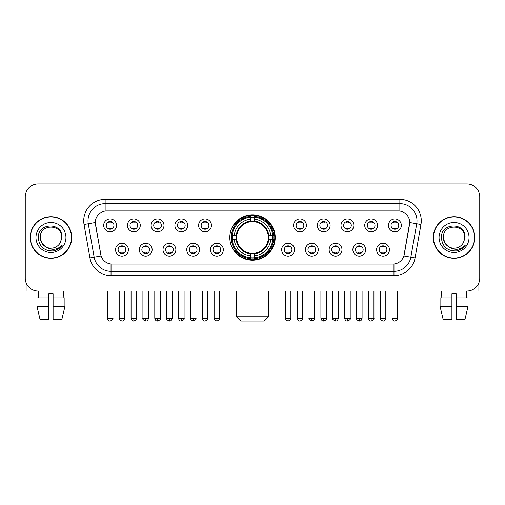 <?xml version="1.0" encoding="UTF-8"?>
<svg xmlns="http://www.w3.org/2000/svg" width="505" height="505" viewBox="0 0 505 505"><rect width="100%" height="100%" fill="white"/><g stroke="black" fill="none" stroke-linecap="round" stroke-linejoin="round"><path stroke-width="0.76" d="M229.794 237.508A22.706 22.706 0 0 0 252.5 260.208A22.706 22.706 0 0 0 275.206 237.508A22.706 22.706 0 0 0 252.5 214.802A22.706 22.706 0 0 0 229.794 237.508M152.131 249.716A6.426 6.426 0 0 1 145.705 256.142A6.426 6.426 0 0 1 139.279 249.716A6.426 6.426 0 0 1 145.705 243.29A6.426 6.426 0 0 1 152.131 249.716M141.855 249.716A3.857 3.857 0 0 0 145.705 253.573A3.857 3.857 0 0 0 149.562 249.716A3.857 3.857 0 0 0 145.705 245.859A3.857 3.857 0 0 0 141.855 249.716M175.866 249.716A6.426 6.426 0 0 1 169.44 256.142A6.426 6.426 0 0 1 163.014 249.716A6.426 6.426 0 0 1 169.44 243.29A6.426 6.426 0 0 1 175.866 249.716M165.583 249.716A3.857 3.857 0 0 0 169.44 253.573A3.857 3.857 0 0 0 173.297 249.716A3.857 3.857 0 0 0 169.44 245.859A3.857 3.857 0 0 0 165.583 249.716M199.595 249.716A6.426 6.426 0 0 1 193.169 256.142A6.426 6.426 0 0 1 186.743 249.716A6.426 6.426 0 0 1 193.169 243.29A6.426 6.426 0 0 1 199.595 249.716M189.318 249.716A3.857 3.857 0 0 0 193.169 253.573A3.857 3.857 0 0 0 197.026 249.716A3.857 3.857 0 0 0 193.169 245.859A3.857 3.857 0 0 0 189.318 249.716M223.33 249.716A6.426 6.426 0 0 1 216.904 256.142A6.426 6.426 0 0 1 210.478 249.716A6.426 6.426 0 0 1 216.904 243.29A6.426 6.426 0 0 1 223.33 249.716M213.047 249.716A3.857 3.857 0 0 0 216.904 253.573A3.857 3.857 0 0 0 220.761 249.716A3.857 3.857 0 0 0 216.904 245.859A3.857 3.857 0 0 0 213.047 249.716M294.522 249.716A6.426 6.426 0 0 1 288.096 256.142A6.426 6.426 0 0 1 281.67 249.716A6.426 6.426 0 0 1 288.096 243.29A6.426 6.426 0 0 1 294.522 249.716M284.239 249.716A3.857 3.857 0 0 0 288.096 253.573A3.857 3.857 0 0 0 291.953 249.716A3.857 3.857 0 0 0 288.096 245.859A3.857 3.857 0 0 0 284.239 249.716M318.257 249.716A6.426 6.426 0 0 1 311.831 256.142A6.426 6.426 0 0 1 305.405 249.716A6.426 6.426 0 0 1 311.831 243.29A6.426 6.426 0 0 1 318.257 249.716M307.974 249.716A3.857 3.857 0 0 0 311.831 253.573A3.857 3.857 0 0 0 315.682 249.716A3.857 3.857 0 0 0 311.831 245.859A3.857 3.857 0 0 0 307.974 249.716M341.986 249.716A6.426 6.426 0 0 1 335.56 256.142A6.426 6.426 0 0 1 329.134 249.716A6.426 6.426 0 0 1 335.56 243.29A6.426 6.426 0 0 1 341.986 249.716M331.703 249.716A3.857 3.857 0 0 0 335.56 253.573A3.857 3.857 0 0 0 339.417 249.716A3.857 3.857 0 0 0 335.56 245.859A3.857 3.857 0 0 0 331.703 249.716M365.721 249.716A6.426 6.426 0 0 1 359.295 256.142A6.426 6.426 0 0 1 352.869 249.716A6.426 6.426 0 0 1 359.295 243.29A6.426 6.426 0 0 1 365.721 249.716M355.438 249.716A3.857 3.857 0 0 0 359.295 253.573A3.857 3.857 0 0 0 363.145 249.716A3.857 3.857 0 0 0 359.295 245.859A3.857 3.857 0 0 0 355.438 249.716M389.45 249.716A6.426 6.426 0 0 1 383.024 256.142A6.426 6.426 0 0 1 376.597 249.716A6.426 6.426 0 0 1 383.024 243.29A6.426 6.426 0 0 1 389.45 249.716M379.167 249.716A3.857 3.857 0 0 0 383.024 253.573A3.857 3.857 0 0 0 386.88 249.716A3.857 3.857 0 0 0 383.024 245.859A3.857 3.857 0 0 0 379.167 249.716M128.403 249.716A6.426 6.426 0 0 1 121.976 256.142A6.426 6.426 0 0 1 115.55 249.716A6.426 6.426 0 0 1 121.976 243.29A6.426 6.426 0 0 1 128.403 249.716M118.12 249.716A3.857 3.857 0 0 0 121.976 253.573A3.857 3.857 0 0 0 125.833 249.716A3.857 3.857 0 0 0 121.976 245.859A3.857 3.857 0 0 0 118.12 249.716M140.27 225.382A6.426 6.426 0 0 1 133.844 231.808A6.426 6.426 0 0 1 127.418 225.382A6.426 6.426 0 0 1 133.844 218.962A6.426 6.426 0 0 1 140.27 225.382M129.987 225.382A3.857 3.857 0 0 0 133.844 229.238A3.857 3.857 0 0 0 137.695 225.382A3.857 3.857 0 0 0 133.844 221.531A3.857 3.857 0 0 0 129.987 225.382M163.999 225.382A6.426 6.426 0 0 1 157.573 231.808A6.426 6.426 0 0 1 151.147 225.382A6.426 6.426 0 0 1 157.573 218.962A6.426 6.426 0 0 1 163.999 225.382M153.716 225.382A3.857 3.857 0 0 0 157.573 229.238A3.857 3.857 0 0 0 161.43 225.382A3.857 3.857 0 0 0 157.573 221.531A3.857 3.857 0 0 0 153.716 225.382M187.727 225.382A6.426 6.426 0 0 1 181.308 231.808A6.426 6.426 0 0 1 174.882 225.382A6.426 6.426 0 0 1 181.308 218.962A6.426 6.426 0 0 1 187.727 225.382M177.451 225.382A3.857 3.857 0 0 0 181.308 229.238A3.857 3.857 0 0 0 185.158 225.382A3.857 3.857 0 0 0 181.308 221.531A3.857 3.857 0 0 0 177.451 225.382M211.462 225.382A6.426 6.426 0 0 1 205.036 231.808A6.426 6.426 0 0 1 198.61 225.382A6.426 6.426 0 0 1 205.036 218.962A6.426 6.426 0 0 1 211.462 225.382M201.179 225.382A3.857 3.857 0 0 0 205.036 229.238A3.857 3.857 0 0 0 208.893 225.382A3.857 3.857 0 0 0 205.036 221.531A3.857 3.857 0 0 0 201.179 225.382M306.39 225.382A6.426 6.426 0 0 1 299.964 231.808A6.426 6.426 0 0 1 293.538 225.382A6.426 6.426 0 0 1 299.964 218.962A6.426 6.426 0 0 1 306.39 225.382M296.107 225.382A3.857 3.857 0 0 0 299.964 229.238A3.857 3.857 0 0 0 303.821 225.382A3.857 3.857 0 0 0 299.964 221.531A3.857 3.857 0 0 0 296.107 225.382M330.118 225.382A6.426 6.426 0 0 1 323.692 231.808A6.426 6.426 0 0 1 317.273 225.382A6.426 6.426 0 0 1 323.692 218.962A6.426 6.426 0 0 1 330.118 225.382M319.842 225.382A3.857 3.857 0 0 0 323.692 229.238A3.857 3.857 0 0 0 327.549 225.382A3.857 3.857 0 0 0 323.692 221.531A3.857 3.857 0 0 0 319.842 225.382M353.853 225.382A6.426 6.426 0 0 1 347.427 231.808A6.426 6.426 0 0 1 341.001 225.382A6.426 6.426 0 0 1 347.427 218.962A6.426 6.426 0 0 1 353.853 225.382M343.57 225.382A3.857 3.857 0 0 0 347.427 229.238A3.857 3.857 0 0 0 351.284 225.382A3.857 3.857 0 0 0 347.427 221.531A3.857 3.857 0 0 0 343.57 225.382M377.582 225.382A6.426 6.426 0 0 1 371.156 231.808A6.426 6.426 0 0 1 364.73 225.382A6.426 6.426 0 0 1 371.156 218.962A6.426 6.426 0 0 1 377.582 225.382M367.305 225.382A3.857 3.857 0 0 0 371.156 229.238A3.857 3.857 0 0 0 375.013 225.382A3.857 3.857 0 0 0 371.156 221.531A3.857 3.857 0 0 0 367.305 225.382M401.317 225.382A6.426 6.426 0 0 1 394.891 231.808A6.426 6.426 0 0 1 388.465 225.382A6.426 6.426 0 0 1 394.891 218.962A6.426 6.426 0 0 1 401.317 225.382M391.034 225.382A3.857 3.857 0 0 0 394.891 229.238A3.857 3.857 0 0 0 398.748 225.382A3.857 3.857 0 0 0 394.891 221.531A3.857 3.857 0 0 0 391.034 225.382M116.535 225.382A6.426 6.426 0 0 1 110.109 231.808A6.426 6.426 0 0 1 103.683 225.382A6.426 6.426 0 0 1 110.109 218.962A6.426 6.426 0 0 1 116.535 225.382M106.252 225.382A3.857 3.857 0 0 0 110.109 229.238A3.857 3.857 0 0 0 113.966 225.382A3.857 3.857 0 0 0 110.109 221.531A3.857 3.857 0 0 0 106.252 225.382M89.94 257.935L84.051 224.523A21.418 21.418 0 0 1 105.141 199.38L399.859 199.38A21.418 21.418 0 0 1 420.949 224.523L415.059 257.935A21.418 21.418 0 0 1 393.969 275.629L111.031 275.629A21.418 21.418 0 0 1 89.94 257.935L101.107 255.966L95.464 224.523A11.564 11.564 0 0 1 106.852 210.951L398.148 210.951A11.564 11.564 0 0 1 409.536 224.523L404.246 254.507A11.564 11.564 0 0 1 392.858 264.065L112.142 264.065A11.564 11.564 0 0 1 100.754 254.507L95.287 222.541L88.268 223.778A17.132 17.132 0 0 1 105.141 203.666L399.859 203.666A17.132 17.132 0 0 1 416.732 223.778L410.843 257.19A17.132 17.132 0 0 1 393.969 271.349L111.031 271.349A17.132 17.132 0 0 1 94.157 257.19L88.268 223.778A17.132 17.132 0 0 1 88.009 220.799M231.833 239.648A20.774 20.774 0 0 1 231.833 235.368M30.174 237.508A20.774 20.774 0 0 0 50.954 258.282A20.774 20.774 0 0 0 71.729 237.508A20.774 20.774 0 0 0 50.954 216.733A20.774 20.774 0 0 0 30.174 237.508M433.271 237.508A20.774 20.774 0 0 0 454.045 258.282A20.774 20.774 0 0 0 474.826 237.508A20.774 20.774 0 0 0 454.045 216.733A20.774 20.774 0 0 0 433.271 237.508M105.141 199.38L105.141 211.077L399.859 211.077L399.859 199.38M95.287 222.516L95.413 220.799M392.858 264.065L112.142 264.065M420.949 224.523L409.713 222.541L403.893 255.966L415.059 257.935M404.246 254.507L404.177 254.873M100.823 254.873L100.754 254.507M479.75 196.811A12.852 12.852 0 0 0 466.898 183.959L38.102 183.959A12.852 12.852 0 0 0 25.25 196.811L25.25 278.204A12.852 12.852 0 0 0 38.102 291.05L466.898 291.05A12.852 12.852 0 0 0 479.75 278.204L479.75 196.811L479.75 278.204M25.25 196.811L25.25 278.204M466.898 183.959L38.102 183.959M38.102 291.05L466.898 291.05M71.514 237.508A20.56 20.56 0 0 0 50.954 216.948A20.56 20.56 0 0 0 30.388 237.508A20.56 20.56 0 0 0 50.954 258.068A20.56 20.56 0 0 0 71.514 237.508M46.062 247.033L41.675 242.861L40.242 237.508C39.586 223.69 62.317 223.69 61.66 237.508L60.486 242.381L61.919 237.508C62.98 222.042 37.793 222.421 38.26 237.508C39.112 246.617 44.137 251.099 53.328 250.953C57.065 250.234 60.032 248.321 62.222 245.215C57.28 249.962 51.92 250.581 46.144 247.078A10.712 10.712 0 0 0 60.486 242.381L61.66 237.653M46.144 247.078C42.401 245.013 40.432 241.819 40.242 237.508M35.962 237.508A14.992 14.992 0 0 0 50.954 252.5A14.992 14.992 0 0 0 65.947 237.508A14.992 14.992 0 0 0 50.954 222.516A14.992 14.992 0 0 0 35.962 237.508M62.191 245.26L58.397 248.952M58.309 249.009L53.391 250.941M26.108 282.819L26.108 291.05L75.8 291.05M36.979 297.906L36.979 306.472L40.021 319.324L36.979 306.472L36.979 297.906L48.808 297.906L48.808 293.626L53.094 293.626L53.094 297.906L64.924 297.906L64.924 306.472L61.881 319.324L64.924 306.472L53.094 306.472L53.094 297.906L53.094 319.324L61.881 319.324M63.378 291.05L63.188 297.906M48.808 297.906L48.808 319.324L40.021 319.324M36.979 306.472L48.808 306.472M38.532 291.05L38.715 297.906M474.612 237.508A20.56 20.56 0 0 0 454.045 216.948A20.56 20.56 0 0 0 433.486 237.508A20.56 20.56 0 0 0 454.045 258.068A20.56 20.56 0 0 0 474.612 237.508M449.096 247.002L444.772 242.861L443.34 237.508C442.683 223.69 465.414 223.69 464.758 237.508L463.584 242.381L465.017 237.508C466.077 222.042 440.884 222.421 441.357 237.508C442.21 246.617 447.234 251.099 456.419 250.953C460.162 250.234 463.129 248.321 465.32 245.215C460.377 249.962 455.018 250.581 449.242 247.078L449.229 247.071A10.712 10.712 0 0 0 463.584 242.381L464.758 237.653M449.242 247.078C445.498 245.013 443.529 241.819 443.34 237.508M439.053 237.508A14.992 14.992 0 0 0 454.045 252.5A14.992 14.992 0 0 0 469.038 237.508A14.992 14.992 0 0 0 454.045 222.516A14.992 14.992 0 0 0 439.053 237.508M465.288 245.26L461.488 248.952M461.4 249.009L456.488 250.941M264.279 321.041L240.721 321.041L236.435 316.755L268.565 316.755L264.279 321.041M268.205 239.648A15.851 15.851 0 0 0 254.64 221.802L254.64 221.802A15.851 15.851 0 0 0 236.794 239.648A15.851 15.851 0 0 0 268.205 239.648L268.837 239.648L268.205 239.648A15.851 15.851 0 0 1 254.64 253.213L254.64 255.801A18.42 18.42 0 0 0 270.794 239.648L273.641 239.648A21.248 21.248 0 0 1 254.64 258.648L254.64 257.784A20.389 20.389 0 0 0 272.776 239.648M232.268 239.648A20.345 20.345 0 0 1 232.268 235.368M254.64 217.27A20.345 20.345 0 0 0 250.36 217.27M272.732 235.368A20.345 20.345 0 0 1 272.732 239.648M273.641 235.368A21.248 21.248 0 0 0 254.64 216.367L254.64 217.232A20.389 20.389 0 0 1 272.776 235.368L273.641 235.368M231.359 239.648A21.248 21.248 0 0 0 250.36 258.648L250.36 257.784A20.389 20.389 0 0 1 232.224 239.648L231.359 239.648M272.776 235.368L270.794 235.368A18.42 18.42 0 0 0 254.64 219.214L254.64 217.232M254.64 257.784L254.64 255.801M232.224 239.648L234.206 239.648A18.42 18.42 0 0 0 250.36 255.801L250.36 257.784M254.64 219.214L254.64 221.171A16.476 16.476 0 0 1 268.837 235.368L270.794 235.368M270.794 239.648L268.837 239.648A16.476 16.476 0 0 1 254.64 253.845M250.36 255.801L250.36 253.213A15.851 15.851 0 0 1 236.794 239.648L234.206 239.648M268.205 235.368L268.837 235.368M254.64 257.739A20.345 20.345 0 0 1 250.36 257.739M250.36 216.367A21.248 21.248 0 0 0 231.359 235.368L232.224 235.368A20.389 20.389 0 0 1 250.36 217.232L250.36 216.367M250.36 217.232L250.36 219.214A18.42 18.42 0 0 0 234.206 235.368L232.224 235.368M250.36 221.777L250.36 219.214M234.206 235.368L236.163 235.368A16.476 16.476 0 0 1 250.36 221.171M250.36 253.213L250.36 253.845A16.476 16.476 0 0 1 236.163 239.648M234.68 225.943L233.461 225.943A22.277 22.277 0 0 1 274.777 237.508A22.277 22.277 0 0 1 233.461 249.072L234.68 249.072M108.828 229.018L108.828 228.411A3.289 3.289 0 0 0 111.397 228.411L111.397 229.018M111.397 221.752L111.397 222.358A3.289 3.289 0 0 0 108.828 222.358L108.828 221.752M132.556 229.018L132.556 228.411A3.289 3.289 0 0 0 135.125 228.411L135.125 229.018M135.125 221.752L135.125 222.358A3.289 3.289 0 0 0 132.556 222.358L132.556 221.752M156.291 229.018L156.291 228.411A3.289 3.289 0 0 0 158.86 228.411L158.86 229.018M158.86 221.752L158.86 222.358A3.289 3.289 0 0 0 156.291 222.358L156.291 221.752M180.02 229.018L180.02 228.411A3.289 3.289 0 0 0 182.589 228.411L182.589 229.018M182.589 221.752L182.589 222.358A3.289 3.289 0 0 0 180.02 222.358L180.02 221.752M203.749 229.018L203.749 228.411A3.289 3.289 0 0 0 206.324 228.411L206.324 229.018M206.324 221.752L206.324 222.358A3.289 3.289 0 0 0 203.749 222.358L203.749 221.752M298.676 229.018L298.676 228.411A3.289 3.289 0 0 0 301.251 228.411L301.251 229.018M301.251 221.752L301.251 222.358A3.289 3.289 0 0 0 298.676 222.358L298.676 221.752M322.411 229.018L322.411 228.411A3.289 3.289 0 0 0 324.98 228.411L324.98 229.018M324.98 221.752L324.98 222.358A3.289 3.289 0 0 0 322.411 222.358L322.411 221.752M346.14 229.018L346.14 228.411A3.289 3.289 0 0 0 348.709 228.411L348.709 229.018M348.709 221.752L348.709 222.358A3.289 3.289 0 0 0 346.14 222.358L346.14 221.752M369.875 229.018L369.875 228.411A3.289 3.289 0 0 0 372.444 228.411L372.444 229.018M372.444 221.752L372.444 222.358A3.289 3.289 0 0 0 369.875 222.358L369.875 221.752M393.603 229.018L393.603 228.411A3.289 3.289 0 0 0 396.173 228.411L396.173 229.018M396.173 221.752L396.173 222.358A3.289 3.289 0 0 0 393.603 222.358L393.603 221.752M120.689 253.352L120.689 252.74A3.289 3.289 0 0 0 123.258 252.74L123.258 253.352M123.258 246.08L123.258 246.692A3.289 3.289 0 0 0 120.689 246.692L120.689 246.08M144.424 253.352L144.424 252.74A3.289 3.289 0 0 0 146.993 252.74L146.993 253.352M146.993 246.08L146.993 246.692A3.289 3.289 0 0 0 144.424 246.692L144.424 246.08M168.152 253.352L168.152 252.74A3.289 3.289 0 0 0 170.722 252.74L170.722 253.352M170.722 246.08L170.722 246.692A3.289 3.289 0 0 0 168.152 246.692L168.152 246.08M191.887 253.352L191.887 252.74A3.289 3.289 0 0 0 194.457 252.74L194.457 253.352M194.457 246.08L194.457 246.692A3.289 3.289 0 0 0 191.887 246.692L191.887 246.08M215.616 253.352L215.616 252.74A3.289 3.289 0 0 0 218.185 252.74L218.185 253.352M218.185 246.08L218.185 246.692A3.289 3.289 0 0 0 215.616 246.692L215.616 246.08M286.815 253.352L286.815 252.74A3.289 3.289 0 0 0 289.384 252.74L289.384 253.352M289.384 246.08L289.384 246.692A3.289 3.289 0 0 0 286.815 246.692L286.815 246.08M310.543 253.352L310.543 252.74A3.289 3.289 0 0 0 313.113 252.74L313.113 253.352M313.113 246.08L313.113 246.692A3.289 3.289 0 0 0 310.543 246.692L310.543 246.08M334.278 253.352L334.278 252.74A3.289 3.289 0 0 0 336.848 252.74L336.848 253.352M336.848 246.08L336.848 246.692A3.289 3.289 0 0 0 334.278 246.692L334.278 246.08M358.007 253.352L358.007 252.74A3.289 3.289 0 0 0 360.576 252.74L360.576 253.352M360.576 246.08L360.576 246.692A3.289 3.289 0 0 0 358.007 246.692L358.007 246.08M381.742 253.352L381.742 252.74A3.289 3.289 0 0 0 384.311 252.74L384.311 253.352M384.311 246.08L384.311 246.692A3.289 3.289 0 0 0 381.742 246.692L381.742 246.08M478.891 282.819L478.891 291.05L429.199 291.05M451.906 297.906L451.906 306.472L440.076 306.472L443.119 319.324L440.076 306.472L440.076 297.906L451.906 297.906L451.906 293.626L456.192 293.626L456.192 297.906L468.021 297.906L468.021 306.472L464.979 319.324L468.021 306.472L456.192 306.472L456.192 297.906M466.469 291.05L466.285 297.906M451.906 306.472L451.906 319.324L443.119 319.324M464.979 319.324L456.192 319.324L456.192 306.472M441.623 291.05L441.812 297.906M393.969 264.014L393.969 275.629M111.031 275.629L111.031 264.014M84.051 224.523L88.268 223.778M250.36 257.935A20.541 20.541 0 0 0 254.64 257.935M272.927 239.648A20.541 20.541 0 0 0 272.927 235.368M254.64 217.081A20.541 20.541 0 0 0 250.36 217.081M110.109 318.257L107.325 318.257C107.811 320.239 108.739 321.167 110.109 321.041L110.109 318.257L112.893 318.257L112.893 291.05M133.844 318.257L131.06 318.257C131.546 320.239 132.474 321.167 133.844 321.041L133.844 318.257L136.628 318.257L136.628 291.05M157.573 318.257L154.789 318.257C155.275 320.239 156.203 321.167 157.573 321.041L157.573 318.257L160.356 318.257L160.356 291.05M181.308 318.257L178.518 318.257C179.004 320.239 179.938 321.167 181.308 321.041L181.308 318.257L184.091 318.257L184.091 291.05M205.036 318.257L202.252 318.257C202.739 320.239 203.666 321.167 205.036 321.041L205.036 318.257L207.82 318.257L207.82 291.05M299.964 318.257L297.18 318.257C297.666 320.239 298.594 321.167 299.964 321.041L299.964 318.257L302.748 318.257L302.748 291.05M323.692 318.257L320.909 318.257C321.395 320.239 322.323 321.167 323.692 321.041L323.692 318.257L326.483 318.257L326.483 291.05M347.427 318.257L344.644 318.257C345.13 320.239 346.058 321.167 347.427 321.041L347.427 318.257L350.211 318.257L350.211 291.05M371.156 318.257L368.372 318.257C368.858 320.239 369.786 321.167 371.156 321.041L371.156 318.257L373.94 318.257L373.94 291.05M394.891 318.257L392.107 318.257C392.593 320.239 393.521 321.167 394.891 321.041L394.891 318.257L397.675 318.257L397.675 291.05M121.976 318.257L119.193 318.257C118.624 319.147 119.552 320.075 121.976 321.041L121.976 318.257L124.76 318.257L124.76 291.05M145.705 318.257L142.921 318.257C142.359 319.147 143.287 320.075 145.705 321.041L145.705 318.257L148.489 318.257L148.489 291.05M169.44 318.257L166.656 318.257C166.088 319.147 167.016 320.075 169.44 321.041L169.44 318.257L172.224 318.257L172.224 291.05M193.169 318.257L190.385 318.257C189.823 319.147 190.751 320.075 193.169 321.041L193.169 318.257L195.953 318.257L195.953 291.05M216.904 318.257L214.12 318.257C213.552 319.147 214.48 320.075 216.904 321.041L216.904 318.257L219.688 318.257L219.688 291.05M288.096 318.257L285.312 318.257C284.751 319.147 285.678 320.075 288.096 321.041L288.096 318.257L290.88 318.257L290.88 291.05M311.831 318.257L309.047 318.257C308.479 319.147 309.407 320.075 311.831 321.041L311.831 318.257L314.615 318.257L314.615 291.05M335.56 318.257L332.776 318.257C332.214 319.147 333.142 320.075 335.56 321.041L335.56 318.257L338.344 318.257L338.344 291.05M359.295 318.257L356.511 318.257C355.943 319.147 356.871 320.075 359.295 321.041L359.295 318.257L362.079 318.257L362.079 291.05M383.024 318.257L380.24 318.257C379.678 319.147 380.606 320.075 383.024 321.041L383.024 318.257L385.807 318.257L385.807 291.05M268.565 291.05L268.565 316.755M236.435 291.05L236.435 316.755M107.325 318.257L107.325 291.05M112.893 318.257C113.461 319.147 112.533 320.075 110.109 321.041M131.06 318.257L131.06 291.05M136.628 318.257C137.19 319.147 136.262 320.075 133.844 321.041M154.789 318.257L154.789 291.05M160.356 318.257C160.925 319.147 159.997 320.075 157.573 321.041M178.518 318.257L178.518 291.05M184.091 318.257C184.653 319.147 183.725 320.075 181.308 321.041M202.252 318.257L202.252 291.05M207.82 318.257C208.388 319.147 207.46 320.075 205.036 321.041M297.18 318.257L297.18 291.05M302.748 318.257C303.316 319.147 302.388 320.075 299.964 321.041M320.909 318.257L320.909 291.05M326.483 318.257C327.044 319.147 326.116 320.075 323.692 321.041M344.644 318.257L344.644 291.05M350.211 318.257C350.773 319.147 349.845 320.075 347.427 321.041M368.372 318.257L368.372 291.05M373.94 318.257C374.508 319.147 373.58 320.075 371.156 321.041M392.107 318.257L392.107 291.05M397.675 318.257C398.237 319.147 397.309 320.075 394.891 321.041M119.193 318.257L119.193 291.05M124.76 318.257C124.274 320.239 123.346 321.167 121.976 321.041M142.921 318.257L142.921 291.05M148.489 318.257C148.003 320.239 147.075 321.167 145.705 321.041M166.656 318.257L166.656 291.05M172.224 318.257C171.738 320.239 170.81 321.167 169.44 321.041M190.385 318.257L190.385 291.05M195.953 318.257C196.521 319.147 195.593 320.075 193.169 321.041M214.12 318.257L214.12 291.05M219.688 318.257C220.249 319.147 219.321 320.075 216.904 321.041M285.312 318.257L285.312 291.05M290.88 318.257C291.448 319.147 290.52 320.075 288.096 321.041M309.047 318.257L309.047 291.05M314.615 318.257C315.177 319.147 314.249 320.075 311.831 321.041M332.776 318.257L332.776 291.05M338.344 318.257C337.858 320.239 336.93 321.167 335.56 321.041M356.511 318.257L356.511 291.05M362.079 318.257C361.593 320.239 360.665 321.167 359.295 321.041M380.24 318.257L380.24 291.05M385.807 318.257C385.321 320.239 384.393 321.167 383.024 321.041"/></g></svg>
